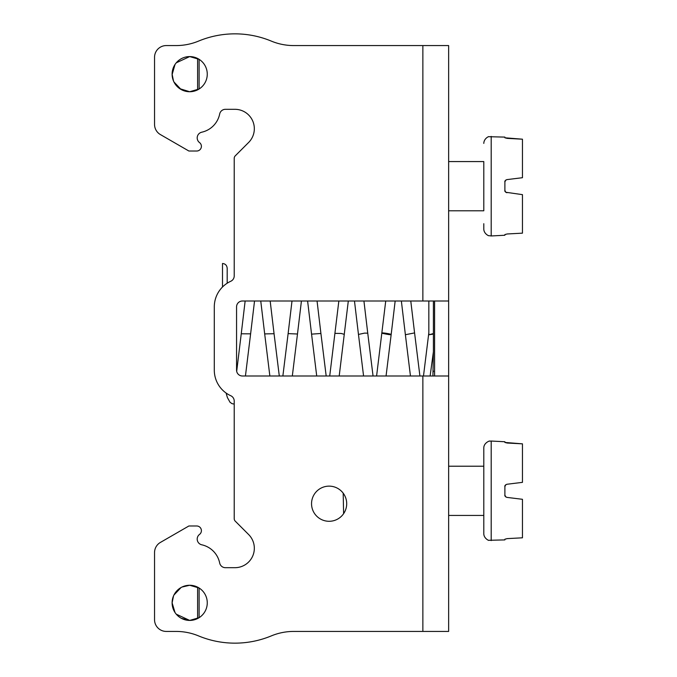 <?xml version="1.0" encoding="UTF-8"?>
<svg xmlns="http://www.w3.org/2000/svg" width="677" height="677" viewBox="0 0 677 677"><rect width="100%" height="100%" fill="white"/><g stroke="black" fill="none" stroke-linecap="round" stroke-linejoin="round"><path stroke-width="1.02" d="M434.583 375.997L434.583 301.003M293.733 631.429A58.586 58.586 0 0 0 271.282 635.906A58.586 58.586 0 0 1 293.733 631.429L448.639 631.429L448.639 45.571L293.733 45.571A58.586 58.586 0 0 1 271.282 41.094A58.586 58.586 0 0 0 293.733 45.571M254.535 301.003L250.617 333.837L241.249 333.786L236.688 371.343A5.856 5.856 0 0 1 236.561 370.133A5.856 5.856 0 0 0 242.417 375.997L448.639 375.997M236.561 370.133L236.561 306.867A5.856 5.856 0 0 1 242.417 301.003L448.639 301.003M198.556 41.094A58.586 58.586 0 0 1 176.105 45.571A58.586 58.586 0 0 0 198.556 41.094A94.873 94.873 0 0 1 271.282 41.094M154.542 57.283L154.542 124.424L154.542 57.283A11.721 11.721 0 0 1 166.254 45.571L176.105 45.571M188.891 151.022L196.719 151.022L188.891 151.022L160.398 134.571A11.721 11.721 0 0 1 154.542 124.424M199.537 142.593A5.856 5.856 0 0 1 201.788 132.193A5.856 5.856 0 0 0 199.537 142.593A4.688 4.688 0 0 1 196.719 151.022M201.788 132.193A23.433 23.433 0 0 0 219.678 113.998A5.856 5.856 0 0 1 225.424 109.31L234.919 109.31A19.413 19.413 0 0 1 248.645 142.449A19.413 19.413 0 0 0 234.919 109.31M234.217 275.928A5.856 5.856 0 0 1 230.781 281.26A5.856 5.856 0 0 0 234.217 275.928L234.217 158.342A3.512 3.512 0 0 1 235.249 155.854L248.645 142.449M214.296 306.867L214.296 370.133L214.296 306.867A28.121 28.121 0 0 1 230.781 281.26M226.084 393.032L227.413 397.585L230.036 402.273L231.991 403.644L234.217 404.118L234.217 518.658L234.217 401.072A5.856 5.856 0 0 0 230.781 395.74A28.121 28.121 0 0 1 214.296 370.133M248.645 534.551A19.413 19.413 0 0 1 234.919 567.69A19.413 19.413 0 0 0 248.645 534.551L235.249 521.146A3.512 3.512 0 0 1 234.217 518.658M225.424 567.69A5.856 5.856 0 0 1 219.678 563.002A5.856 5.856 0 0 0 225.424 567.69L234.919 567.69M201.788 544.807A5.856 5.856 0 0 1 199.537 534.407A5.856 5.856 0 0 0 201.788 544.807A23.433 23.433 0 0 1 219.678 563.002M196.719 525.978L188.891 525.978L160.398 542.429L188.891 525.978L196.719 525.978A4.688 4.688 0 0 1 199.537 534.407M154.542 552.576L154.542 619.717L154.542 552.576A11.721 11.721 0 0 1 160.398 542.429M176.105 631.429A58.586 58.586 0 0 1 198.556 635.906A58.586 58.586 0 0 0 176.105 631.429L166.254 631.429A11.721 11.721 0 0 1 154.542 619.717M236.561 306.867A5.856 5.856 0 0 1 242.417 301.003M219.678 113.998A5.856 5.856 0 0 1 225.424 109.31M271.282 635.906A94.873 94.873 0 0 1 198.556 635.906M311.547 503.713A17.577 17.577 0 0 1 329.124 486.137A17.577 17.577 0 0 1 346.7 503.713A17.577 17.577 0 0 1 329.124 521.29A17.577 17.577 0 0 1 311.547 503.713M199.123 88.992L199.123 59.331L197.608 58.467L197.608 89.846L199.123 88.992L189.687 91.733A17.577 17.577 0 0 1 172.11 74.157A17.577 17.577 0 0 1 189.687 56.58A17.577 17.577 0 0 1 207.264 74.157A17.577 17.577 0 0 1 189.687 91.733L179.777 88.67M176.257 614.174L189.687 620.42A17.577 17.577 0 0 1 172.11 602.843A17.577 17.577 0 0 1 189.687 585.266A17.577 17.577 0 0 1 207.264 602.843A17.577 17.577 0 0 1 189.687 620.42L181.36 618.321M172.119 74.597L174.996 64.518M199.123 617.669L199.123 588.008L197.608 587.154L197.608 618.533L199.123 617.669L189.687 620.42M172.127 603.503L172.136 601.946M199.123 59.331L189.687 56.58L176.257 62.826M189.687 91.733L181.978 89.948M181.064 89.466L173.947 81.968M173.498 81.003L172.11 74.157M199.123 588.008L189.687 585.266L181.978 587.052M181.064 587.534L173.947 595.032M173.498 595.997L172.11 602.843L174.996 612.482M343.611 513.674L343.188 493.169M505.77 496.901L506.946 497.392L505.77 496.901L504.89 495.065C504.56 495.86 505.245 496.639 506.946 497.392L522.458 499.296L522.458 537.809L507.225 538.621L504.89 539.205L504.89 539.899L488.718 540.297C489.336 540.889 483.742 538.553 483.793 533.594L483.793 466.216L448.639 466.216M483.793 515.434L448.639 515.434M483.793 470.32L483.793 448.056C483.674 442.563 490.486 440.448 489.547 441.142L491.189 441.04L491.189 540.61M507.225 484.224L522.458 482.354L522.458 443.841L507.225 443.029L504.89 442.445L504.89 441.751L491.189 441.04M504.89 486.585L505.135 485.536L504.89 486.585C504.56 485.79 505.245 485.011 506.946 484.258L505.77 484.757L504.89 486.585L504.89 495.065M522.458 443.841L504.89 442.445M483.793 453.294L483.793 466.216M522.458 537.809L507.225 538.621M506.946 484.258L505.77 484.749M448.639 210.784L483.793 210.784L483.793 161.566L448.639 161.566M483.793 165.67L483.793 161.566M507.225 179.574L522.458 177.704L522.458 139.191L507.225 138.379L504.89 137.795L504.89 137.101L488.718 136.703C489.488 136.136 483.962 138.074 483.793 143.406M504.89 181.935L505.135 180.886L504.89 181.935C504.56 181.14 505.245 180.361 506.946 179.608L505.77 180.107L504.89 181.935L504.89 190.415L505.77 192.251L506.946 192.742C505.245 191.989 504.56 191.21 504.89 190.415L505.135 191.464L504.89 190.415M522.458 233.159L507.225 233.971L522.458 233.159L522.458 194.646L505.77 192.251M522.458 139.191L504.89 137.795M491.189 136.39L491.189 235.96L504.89 235.249L504.89 234.555L507.225 233.971M506.946 179.608L505.77 180.099M491.189 235.96L488.718 235.647C489.336 236.239 483.742 233.903 483.793 228.944L483.793 223.706M222.496 263.505L222.496 287.014L222.496 263.505C225.297 263.734 226.854 265.299 227.184 268.194L227.184 283.223L227.184 268.194M430.123 375.997L433.407 351.727L432.916 375.997M433.407 371.741L433.407 370.962M433.407 301.003L433.407 351.727L433.407 333.566L428.829 334.802L433.407 334.066M422.863 301.003L422.863 45.571M422.863 631.429L422.863 375.997M269.861 375.997L264.682 333.905L274.058 333.719L270.174 301.003M301.426 301.003L297.482 334.006L288.123 333.617L282.868 375.997M316.718 375.997L311.564 334.142L320.915 333.482L317.056 301.003M344.305 334.336L341.123 333.456L335.022 333.38M363.574 375.997L358.463 334.446L364.548 333.118L367.746 333.177L363.93 301.003M390.629 334.277C390.443 333.863 379.789 332.119 382.454 333.346C389.114 334.768 391.839 335.081 390.629 334.277L391.162 334.59L386.059 375.997M410.457 375.997L405.379 334.717L414.578 332.915L410.778 301.003M428.829 301.003L428.829 334.81L428.829 301.003M250.617 333.837L245.438 375.997M264.682 333.905L260.755 301.003M245.142 301.003L241.249 333.786M297.482 334.006L292.32 375.997M279.296 375.997L274.058 333.719M311.564 334.142L307.603 301.003M291.999 301.003L288.123 333.617M348.308 301.003L339.202 375.997M326.179 375.997L320.915 333.482M338.847 301.003L329.724 375.997M358.463 334.446L354.477 301.003M385.729 301.003L376.598 375.997M373.052 375.997L367.746 333.177M405.379 334.717L401.359 301.003M395.165 301.003L391.162 334.59M419.909 375.997L414.578 332.915M428.829 332.822L423.489 375.997"/></g></svg>
